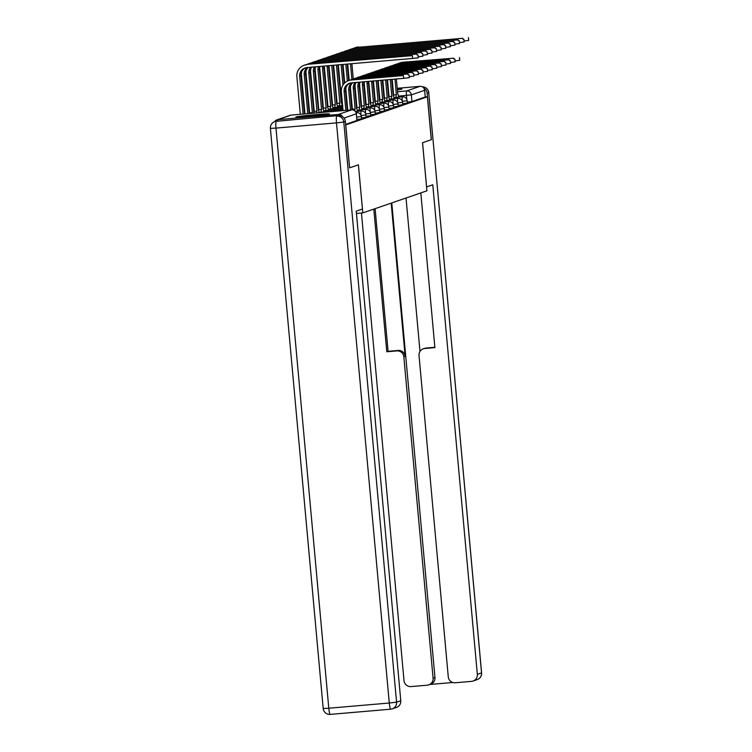 <?xml version="1.0" encoding="UTF-8"?>
<svg xmlns="http://www.w3.org/2000/svg" width="752" height="752" viewBox="0 0 752 752"><rect width="100%" height="100%" fill="white"/><g stroke="black" fill="none" stroke-linecap="round" stroke-linejoin="round"><path stroke-width="1.13" d="M402.724 103.691L407.349 103.099M398.137 105.271L402.771 104.678M393.559 106.85L398.184 106.258M388.972 108.429L393.606 107.837M384.394 110.008L389.019 109.416M379.807 111.587L384.441 111.033L384.263 108.636L379.478 109.219M375.229 113.167L379.854 112.574M370.642 114.736L375.276 114.191L375.098 111.794L370.304 112.377M366.055 116.316L370.689 115.723M361.477 117.895L366.102 117.303M356.89 119.474L361.524 118.882M295.987 116.927A16.901 0.583 -5.2 0 0 295.827 117.03A16.901 0.583 -5.2 0 0 311.544 116.184A16.901 0.583 -5.2 0 0 329.338 114.06A16.901 0.583 -5.2 0 0 329.498 113.966A16.901 0.583 -5.2 0 0 313.781 114.812A16.901 0.583 -5.2 0 0 295.987 116.927M369.204 92.158A16.901 0.583 -5.2 0 0 369.74 92.158M373.913 91.979A16.901 0.583 -5.2 0 0 374.449 91.941M378.613 91.659A16.901 0.583 -5.2 0 0 379.14 91.612M383.304 91.274A16.901 0.583 -5.2 0 0 383.83 91.227M387.994 90.842A16.901 0.583 -5.2 0 0 388.521 90.785M392.676 90.362A16.901 0.583 -5.2 0 0 393.202 90.306M397.357 89.817A16.901 0.583 -5.2 0 0 401.841 89.084A16.901 0.583 -5.2 0 0 402 88.99A16.901 0.583 -5.2 0 0 397.282 89.009M393.108 89.281A16.901 0.583 -5.2 0 0 392.582 89.319M388.417 89.648A16.901 0.583 -5.2 0 0 387.891 89.695M383.727 90.061A16.901 0.583 -5.2 0 0 383.2 90.118M379.046 90.531A16.901 0.583 -5.2 0 0 378.519 90.588M374.364 91.048A16.901 0.583 -5.2 0 0 373.838 91.114M369.702 91.697A16.901 0.583 -5.2 0 0 369.176 91.791M338.372 115.564L276.285 121.326L338.372 115.564A6.505 6.43 71 0 1 345.375 121.486L343.786 122.031L396.577 702.161L400.778 700.714L356.232 211.162L362.426 209.028L358.403 164.82L362.812 212.901L426.91 190.82L422.539 142.72L431.291 139.712L427.39 96.792L345.77 124.907L349.586 167.828L358.403 164.82L349.68 167.818M359.7 91.537L360.227 91.49M364.391 91.133L364.917 91.086M369.082 90.729L369.608 90.682M373.763 90.325L374.299 90.278M378.453 89.92L378.989 89.873M383.144 89.516L383.67 89.469M387.835 89.112L388.361 89.065M392.525 88.708L393.052 88.661M397.216 88.304L419.973 86.348A4.333 4.286 71 0 1 424.636 90.287L411.335 94.874L398.485 96.134M427.39 96.792L425.247 96.98L424.636 90.287M342.461 116.607A4.333 4.286 -109 0 0 338.362 114.454L277.855 119.671A4.333 4.286 -109 0 0 274.583 121.711M356.439 213.446L362.812 212.901M425.247 96.98L411.936 101.558L407.302 102.112M345.638 124.4L356.937 120.461M403.429 75.548L352.509 79.58A10.942 10.829 71 0 0 349.934 80.126L348.59 80.596A10.942 10.829 71 0 1 351.156 80.05L403.429 75.548L403.683 78.349L351.41 82.852A8.122 8.037 -109 0 0 344.134 91.631L345.835 110.375M409.069 74.862L409.323 77.672L403.683 78.349M343.062 110.61L341.352 91.866A10.942 10.829 71 0 1 348.59 80.596M350.188 83.058A8.122 8.037 -109 0 0 345.488 91.161L347.217 110.253M412.387 55.648L308.029 64.287L412.387 55.648L412.641 58.449L306.929 67.558A8.122 8.037 -109 0 0 299.653 76.337L303.084 114.06M418.027 54.962L418.281 57.772L412.641 58.449M305.707 67.755A8.122 8.037 -109 0 0 300.997 75.867L304.466 113.937M300.302 114.295L296.871 76.572A10.942 10.829 71 0 1 306.675 64.757M304.099 65.302L305.453 64.832A10.942 10.829 71 0 1 308.029 64.287M408.007 73.969L357.097 78.001A10.942 10.829 71 0 0 354.521 78.546L353.167 79.016A10.942 10.829 71 0 1 355.743 78.471L408.007 73.969L408.092 74.852M413.647 73.282L413.901 76.093L409.229 76.685M347.753 110.206L345.939 90.287A10.942 10.829 71 0 1 346.07 87.298M352.81 82.729A8.122 8.037 -109 0 0 350.065 89.582L351.908 109.858M351.945 82.805A8.122 8.037 -109 0 0 348.712 90.052L350.526 109.971M351.598 79.703A10.942 10.829 71 0 1 353.167 79.016M412.594 72.389L361.674 76.431A10.942 10.829 71 0 0 359.099 76.967L357.755 77.437A10.942 10.829 71 0 1 360.321 76.892L412.594 72.389L412.679 73.273M418.234 71.703L418.488 74.514L413.816 75.106M355.141 82.532A8.122 8.037 -109 0 0 353.299 88.473L355.123 108.974A4.333 0.602 85.1 0 0 354.803 110.835M355.16 108.965L352.387 109.2L350.517 88.717A10.942 10.829 71 0 1 350.658 85.719M352.105 109.858A4.333 0.602 -94.9 0 1 352.34 109.219L352.387 109.2M357.397 111.352A4.333 0.602 85.1 0 0 356.58 108.476A4.333 0.602 85.1 0 0 356.561 108.476L354.653 88.012A8.122 8.037 -109 0 1 356.204 82.438M356.185 78.123A10.942 10.829 71 0 1 357.755 77.437M400.778 700.714A6.505 6.43 71 0 1 396.483 707.416L392.281 708.863A6.505 6.43 -109 0 0 396.577 702.161L389.282 703.017L336.492 122.886L275.993 128.094L328.784 708.224L389.282 703.017A6.505 0.902 85.1 0 0 390.73 709.192L330.26 714.391A6.505 0.902 -94.9 0 1 330.222 714.4A6.505 0.902 -94.9 0 1 328.784 708.224L323.191 708.516A6.505 6.505 0 0 0 330.222 714.4L390.73 709.192A6.505 0.902 85.1 0 0 390.758 709.183A6.505 6.43 -109 0 0 392.281 708.863A6.505 6.505 0 0 1 390.73 709.192M345.375 121.486L349.595 167.856M274.753 121.645A6.505 6.505 0 0 0 270.4 128.385L275.993 128.094A6.505 0.902 85.1 0 1 276.285 121.326A6.505 6.43 -109 0 0 274.753 121.645L276.341 121.1A6.505 6.43 71 0 1 277.864 120.781M426.563 186.928L432.785 184.795L477.341 674.347L481.543 672.899L428.743 92.769L427.164 93.314L431.375 139.675L422.568 142.711L426.591 186.928M391.19 203.125L405.14 356.373L403.843 356.815L433.086 678.154L434.966 677.505A6.505 6.43 71 0 1 430.67 684.207L428.79 684.856A6.505 6.43 -109 0 0 433.086 678.154M403.843 356.815A6.505 6.43 -109 0 0 396.84 350.902L398.137 350.451A6.505 6.43 71 0 1 405.14 356.373M373.81 209.112L386.791 351.767L396.84 350.902M361.458 213.013L404.012 680.654A6.505 6.43 -109 0 0 411.015 686.576L427.268 685.175A6.505 6.43 -109 0 0 428.79 684.856M423.32 348.815L424.607 348.364A6.505 6.43 71 0 1 426.14 348.044L424.852 348.486A6.505 6.43 -109 0 0 419.024 355.508L448.267 676.847A6.505 6.43 -109 0 0 455.27 682.76L471.513 681.368A6.505 6.43 -109 0 0 477.341 674.347M429.928 684.461L452.798 682.487M424.852 348.486L434.891 347.621L420.819 192.916M427.164 93.314A6.505 6.43 -109 0 0 423.893 88.219M391.783 202.918L434.966 677.505M419.992 351.457L406.024 198.011M426.14 348.044L434.863 347.292M375.107 208.661L388.088 351.316L398.137 350.451M388.088 351.316L386.791 351.767M416.975 54.069L311.262 63.177L416.975 54.069L417.05 54.952M422.615 53.383L422.868 56.193L418.197 56.785M308.32 67.436A8.122 8.037 -109 0 0 305.585 74.288L309.157 113.533M307.455 67.511A8.122 8.037 -109 0 0 304.231 74.758L307.775 113.655M304.992 113.89L301.449 74.993A10.942 10.829 71 0 1 301.59 71.995M307.117 64.409A10.942 10.829 71 0 1 311.262 63.177M308.687 63.723L310.04 63.253A10.942 10.829 71 0 1 312.606 62.707M421.552 52.49L315.84 61.598L421.552 52.49L421.637 53.373M427.192 51.813L427.446 54.614L422.774 55.206M310.661 67.238A8.122 8.037 -109 0 0 308.818 73.179L312.362 112.659A4.333 0.602 85.1 0 0 312.127 113.279M312.409 112.64L309.627 112.885L306.036 73.414A10.942 10.829 71 0 1 306.177 70.425M309.354 113.514A4.333 0.602 -94.9 0 1 309.58 112.894L309.627 112.885M314.289 113.091A4.333 0.602 85.1 0 0 313.819 112.161A4.333 0.602 85.1 0 0 313.8 112.161L313.753 112.161M311.713 67.144A8.122 8.037 -109 0 0 310.162 72.709L313.763 112.18M311.695 62.83A10.942 10.829 71 0 1 315.84 61.598M313.264 62.143L314.618 61.673A10.942 10.829 71 0 1 317.194 61.128M417.181 70.81L366.262 74.852A10.942 10.829 71 0 0 363.686 75.397L362.332 75.858A10.942 10.829 71 0 1 364.908 75.313L417.181 70.81L417.257 71.694M422.812 70.124L423.075 72.935L418.403 73.527M358.864 82.212A8.122 8.037 -109 0 0 357.877 86.894L359.7 107.395A4.333 0.602 85.1 0 0 359.39 109.999M359.747 107.386L356.965 107.621L355.104 87.138A10.942 10.829 71 0 1 355.235 84.139M356.664 108.504A4.333 0.602 -94.9 0 1 356.927 107.639L356.965 107.621M361.985 109.783A4.333 0.602 85.1 0 0 361.167 106.897A4.333 0.602 85.1 0 0 361.139 106.906L359.23 86.433A8.122 8.037 -109 0 1 360.029 82.109M360.763 76.544A10.942 10.829 71 0 1 362.332 75.858M421.759 69.231L370.839 73.273A10.942 10.829 71 0 0 368.273 73.818L366.92 74.279A10.942 10.829 71 0 1 369.486 73.734L421.759 69.231L421.844 70.115M427.399 68.554L427.653 71.355L422.981 71.948M362.896 81.865A8.122 8.037 -109 0 0 362.464 85.314L364.288 105.816A4.333 0.602 85.1 0 0 363.977 108.42M364.325 105.806L361.552 106.041L359.682 85.559A10.942 10.829 71 0 1 359.823 82.56M361.242 106.925A4.333 0.602 -94.9 0 1 361.505 106.06L361.552 106.041M366.562 108.203A4.333 0.602 85.1 0 0 365.745 105.318A4.333 0.602 85.1 0 0 365.726 105.327L363.818 84.854A8.122 8.037 -109 0 1 364.128 81.761M365.35 74.965A10.942 10.829 71 0 1 366.92 74.279M426.346 67.652L375.427 71.694A10.942 10.829 71 0 0 372.851 72.239L371.497 72.7A10.942 10.829 71 0 1 374.073 72.154L426.346 67.652L426.422 68.535M431.986 66.975L432.24 69.776L427.568 70.368M367.155 81.498A8.122 8.037 -109 0 0 367.051 83.735L368.865 104.237A4.333 0.602 85.1 0 0 368.565 106.84M368.912 104.227L366.13 104.462L364.269 83.98A10.942 10.829 71 0 1 364.288 81.742M365.829 105.346A4.333 0.602 -94.9 0 1 366.092 104.481L366.13 104.462M371.15 106.624A4.333 0.602 85.1 0 0 370.332 103.738A4.333 0.602 85.1 0 0 370.304 103.748L368.395 83.275A8.122 8.037 -109 0 1 368.442 81.385M369.928 73.386A10.942 10.829 71 0 1 371.497 72.7M426.14 50.91L320.427 60.019L426.14 50.91L426.215 51.794M431.78 50.234L432.033 53.035L427.362 53.627M314.383 66.919A8.122 8.037 -109 0 0 313.396 71.6L316.949 111.08L314.214 111.305L310.623 71.835A10.942 10.829 71 0 1 310.755 68.846M313.904 112.189A4.333 0.602 -94.9 0 1 314.167 111.315L314.214 111.305M319.111 112.678A4.333 0.602 85.1 0 0 318.406 110.582A4.333 0.602 85.1 0 0 318.387 110.582L318.387 110.582M315.539 66.815A8.122 8.037 -109 0 0 314.75 71.13L318.406 110.582M314.167 111.315L316.949 111.08A4.333 0.602 85.1 0 0 316.63 112.885M316.282 61.25A10.942 10.829 71 0 1 320.427 60.019M317.852 60.564L319.205 60.094A10.942 10.829 71 0 1 321.771 59.549M430.717 49.331L325.005 58.44L430.717 49.331L430.802 50.215M436.357 48.654L436.621 51.456L431.939 52.048M318.406 66.571A8.122 8.037 -109 0 0 317.983 70.021L321.527 109.501A4.333 0.602 85.1 0 0 321.217 112.104M321.574 109.482L318.792 109.726L315.201 70.256A10.942 10.829 71 0 1 315.342 67.266M318.481 110.61A4.333 0.602 -94.9 0 1 318.745 109.736L318.792 109.726M323.811 111.879A4.333 0.602 85.1 0 0 322.984 109.002A4.333 0.602 85.1 0 0 322.965 109.002L319.337 69.551L317.983 70.021M320.86 59.671A10.942 10.829 71 0 1 325.005 58.44M322.429 58.985L323.783 58.515A10.942 10.829 71 0 1 326.359 57.97M319.647 66.458A8.122 8.037 -109 0 0 319.337 69.551M435.305 47.752L329.592 56.861L435.305 47.752L435.389 48.636M440.945 47.075L441.198 49.876L436.527 50.478M322.664 66.204A8.122 8.037 -109 0 0 322.561 68.441L326.114 107.921L323.379 108.147L319.788 68.676A10.942 10.829 71 0 1 319.807 66.449M323.069 109.031A4.333 0.602 -94.9 0 1 323.332 108.166L323.379 108.147M328.389 110.3A4.333 0.602 85.1 0 0 327.571 107.423A4.333 0.602 85.1 0 0 327.552 107.423L327.552 107.423M323.962 66.091A8.122 8.037 -109 0 0 323.915 67.971L327.571 107.423M323.332 108.166L326.114 107.921A4.333 0.602 85.1 0 0 325.804 110.525M325.447 58.092A10.942 10.829 71 0 1 329.592 56.861M327.017 57.406L328.37 56.936A10.942 10.829 71 0 1 330.936 56.391M430.924 66.073L380.004 70.115A10.942 10.829 71 0 0 377.438 70.66L376.085 71.12A10.942 10.829 71 0 1 378.66 70.575L430.924 66.073L431.009 66.956M436.564 65.396L436.818 68.197L432.146 68.789M371.601 81.113A8.122 8.037 -109 0 0 371.629 82.156L373.453 102.657A4.333 0.602 85.1 0 0 373.142 105.261M373.5 102.648L370.717 102.883L368.847 82.4A10.942 10.829 71 0 1 368.809 81.357M370.407 103.767A4.333 0.602 -94.9 0 1 370.67 102.902L370.717 102.883M375.737 105.045A4.333 0.602 85.1 0 0 374.91 102.159A4.333 0.602 85.1 0 0 374.891 102.169L372.983 81.695A8.122 8.037 -109 0 1 372.945 81M374.515 71.807A10.942 10.829 71 0 1 376.085 71.12M439.892 46.182L334.17 55.281L439.892 46.182L439.967 47.056M445.522 45.496L445.786 48.297L441.114 48.899M327.12 65.819A8.122 8.037 -109 0 0 327.148 66.862L330.692 106.342A4.333 0.602 85.1 0 0 330.391 108.946M330.739 106.333L327.957 106.568L324.366 67.097A10.942 10.829 71 0 1 324.319 66.063M327.656 107.451A4.333 0.602 -94.9 0 1 327.919 106.587L327.957 106.568M332.976 108.72A4.333 0.602 85.1 0 0 332.158 105.844A4.333 0.602 85.1 0 0 332.13 105.844L328.502 66.392L327.148 66.862M330.025 56.513A10.942 10.829 71 0 1 334.17 55.281M331.604 55.827L332.948 55.357A10.942 10.829 71 0 1 335.524 54.811M328.464 65.706A8.122 8.037 -109 0 0 328.502 66.392M435.511 64.493L384.592 68.535A10.942 10.829 71 0 0 382.016 69.081L380.662 69.541A10.942 10.829 71 0 1 383.238 68.996L435.511 64.493L435.587 65.377M441.151 63.817L441.405 66.618L436.733 67.219M376.226 80.718L378.03 101.088A4.333 0.602 85.1 0 0 377.73 103.682M378.077 101.069L375.295 101.304L373.443 80.953M374.994 102.187A4.333 0.602 -94.9 0 1 375.257 101.323L375.295 101.304M380.315 103.466A4.333 0.602 85.1 0 0 379.497 100.58A4.333 0.602 85.1 0 0 379.478 100.589L377.607 80.596M379.093 70.227A10.942 10.829 71 0 1 380.662 69.541M444.47 44.603L338.757 53.702L444.47 44.603L444.554 45.477M450.11 43.917L450.363 46.718L445.692 47.32M331.745 65.424L335.279 104.763L332.544 104.989L328.962 65.659M332.234 105.872A4.333 0.602 -94.9 0 1 332.497 105.007L332.544 104.989M337.563 107.141A4.333 0.602 85.1 0 0 336.736 104.265A4.333 0.602 85.1 0 0 336.717 104.265L336.717 104.265M333.127 65.302L336.736 104.265M332.497 105.007L335.279 104.763A4.333 0.602 85.1 0 0 334.969 107.367M334.612 54.934A10.942 10.829 71 0 1 338.757 53.702M336.182 54.247L337.535 53.777A10.942 10.829 71 0 1 340.111 53.232M440.089 62.924L389.169 66.956A10.942 10.829 71 0 0 386.603 67.501L385.25 67.962A10.942 10.829 71 0 1 387.825 67.417L440.089 62.924L440.174 63.798M445.729 62.237L445.983 65.039L441.311 65.64M380.916 80.314L382.618 99.508A4.333 0.602 85.1 0 0 382.307 102.112M382.665 99.49L379.882 99.725L378.134 80.549M379.572 100.608A4.333 0.602 -94.9 0 1 379.835 99.743L379.882 99.725M384.902 101.887A4.333 0.602 85.1 0 0 384.075 99.001A4.333 0.602 85.1 0 0 384.056 99.01L382.298 80.191M383.68 68.648A10.942 10.829 71 0 1 385.25 67.962M449.057 43.024L343.335 52.123L449.057 43.024L449.132 43.898M454.697 42.338L454.951 45.139L450.279 45.74M336.435 65.02L339.857 103.184A4.333 0.602 85.1 0 0 339.556 105.788M339.904 103.174L337.122 103.409L333.653 65.255M336.821 104.293A4.333 0.602 -94.9 0 1 337.084 103.428L337.122 103.409M342.141 105.562A4.333 0.602 85.1 0 0 341.323 102.686A4.333 0.602 85.1 0 0 341.295 102.686L337.817 64.898M339.199 53.354A10.942 10.829 71 0 1 343.335 52.123M340.769 52.668L342.113 52.208A10.942 10.829 71 0 1 344.689 51.662M444.676 61.344L393.757 65.377A10.942 10.829 71 0 0 391.181 65.922L389.837 66.383A10.942 10.829 71 0 1 392.403 65.838L444.676 61.344L444.752 62.219M450.316 60.658L450.57 63.459L445.898 64.061M385.607 79.909L387.195 97.929A4.333 0.602 85.1 0 0 386.895 100.533M387.242 97.91L384.469 98.145L382.824 80.144M384.159 99.029A4.333 0.602 -94.9 0 1 384.422 98.164L384.469 98.145M389.48 100.307A4.333 0.602 85.1 0 0 388.662 97.422A4.333 0.602 85.1 0 0 388.643 97.431L386.989 79.787M388.258 67.069A10.942 10.829 71 0 1 389.837 66.383M453.635 41.445L347.922 50.544L453.635 41.445L453.719 42.319M459.275 40.758L459.528 43.56L454.857 44.161M341.399 102.714A4.333 0.602 -94.9 0 1 341.662 101.849L342.254 101.793L341.709 101.83L338.344 64.851M346.728 103.992A4.333 0.602 85.1 0 0 346.55 102.883M342.508 64.493L344.228 83.425M341.126 64.616L342.978 85.051M343.777 51.775A10.942 10.829 71 0 1 347.922 50.544M345.347 51.089L346.7 50.628A10.942 10.829 71 0 1 349.276 50.083M449.254 59.765L398.344 63.798A10.942 10.829 71 0 0 395.768 64.343L394.415 64.804A10.942 10.829 71 0 1 396.99 64.258L449.254 59.765L449.339 60.639M454.894 59.079L455.148 61.88L450.476 62.482M390.297 79.505L391.783 96.35A4.333 0.602 85.1 0 0 391.472 98.954M391.83 96.331L389.047 96.576L387.515 79.74M388.737 97.459A4.333 0.602 -94.9 0 1 389 96.585L389.047 96.576M394.067 98.728A4.333 0.602 85.1 0 0 393.24 95.842A4.333 0.602 85.1 0 0 393.221 95.852L391.679 79.383M392.845 65.49A10.942 10.829 71 0 1 394.415 64.804M458.222 39.865L352.5 48.965L458.222 39.865L458.297 40.74M463.862 39.179L464.116 41.98L459.444 42.582M346.841 100.204L346.315 100.251L346.841 100.213M351.306 102.413A4.333 0.602 85.1 0 0 351.137 101.304M347.198 64.089L348.693 80.558M345.817 64.211L347.349 81.113M344.717 82.936L343.034 64.446M348.364 50.196A10.942 10.829 71 0 1 352.5 48.965M349.934 49.51L351.287 49.049A10.942 10.829 71 0 1 353.854 48.504M453.841 58.186L402.922 62.219A10.942 10.829 71 0 0 400.346 62.764L399.002 63.224A10.942 10.829 71 0 1 401.568 62.689L453.841 58.186L453.917 59.06M459.481 57.5L459.735 60.301L455.063 60.903M394.988 79.101L396.37 94.771A4.333 0.602 85.1 0 0 396.06 97.375M396.407 94.752L393.634 94.996L392.206 79.336M393.324 95.88A4.333 0.602 -94.9 0 1 393.587 95.006L393.634 94.996M398.645 97.149A4.333 0.602 85.1 0 0 397.827 94.273A4.333 0.602 85.1 0 0 397.808 94.273L396.37 78.979M397.423 63.92A10.942 10.829 71 0 1 399.002 63.224M462.8 38.286L357.087 47.385L462.8 38.286L462.884 39.16M468.44 37.6L468.693 40.401L464.022 41.003M351.419 98.625L350.893 98.672M355.893 100.834A4.333 0.602 85.1 0 0 355.715 99.725M351.889 63.685L353.28 78.979M350.498 63.807L351.936 79.533M349.21 80.379L347.725 64.042M352.942 48.617A10.942 10.829 71 0 1 357.087 47.385M354.512 47.931L355.865 47.47A10.942 10.829 71 0 1 358.441 46.925M407.396 103.118L407.18 100.74L402.386 101.332M402.818 104.697L402.602 102.319L397.808 102.911M398.231 106.276L398.015 103.898L393.221 104.481M393.644 107.846L393.428 105.477L388.643 106.06M389.066 109.425L388.85 107.057L384.056 107.639M379.901 112.584L379.685 110.215L374.891 110.798M370.736 115.742L370.52 113.373L365.726 113.956M366.149 117.321L365.933 114.953L361.139 115.535M361.571 118.901L361.355 116.532L356.674 117.105M406.823 99.377L406.465 95.448A4.333 0.602 85.1 0 1 406.663 90.926L419.973 86.348M384.394 97.346L383.868 97.393M379.704 97.751L379.177 97.798M375.013 98.155L374.487 98.202M370.322 98.559L369.796 98.606M365.632 98.963L365.105 99.01M360.941 99.367L360.415 99.414M356.251 99.772L355.734 99.819M355.32 95.354L355.846 95.307M360.011 94.949L360.537 94.902M364.701 94.545L365.228 94.498M369.392 94.141L369.918 94.094M374.082 93.737L374.609 93.69M378.764 93.333L379.299 93.286M383.454 92.928L383.99 92.881M388.145 92.524L388.671 92.477M392.835 92.12L393.362 92.073M397.526 91.716L406.663 90.926A4.333 4.286 71 0 1 411.335 94.874L411.936 101.558M355.621 92.881L355.113 93.06M338.362 114.454L351.663 109.877L291.165 115.084L277.855 119.671M356.11 112.65L356.664 112.603A4.333 0.602 85.1 0 0 356.645 112.612A4.333 0.602 -94.9 0 0 356.363 113.674M355.48 111.522L361.242 111.023A4.333 0.602 85.1 0 0 361.223 111.033A4.333 0.602 -94.9 0 0 360.998 115.169M357.209 110.187L365.829 109.444A4.333 0.602 85.1 0 0 365.81 109.454A4.333 0.602 -94.9 0 0 365.585 113.59M361.797 108.608L370.416 107.865A4.333 0.602 85.1 0 0 370.388 107.874A4.333 0.602 -94.9 0 0 370.163 112.01M366.384 107.028L374.994 106.286A4.333 0.602 85.1 0 0 374.975 106.295A4.333 0.602 -94.9 0 0 374.75 110.431M370.962 105.449L379.581 104.707A4.333 0.602 85.1 0 0 379.553 104.716A4.333 0.602 -94.9 0 0 379.328 108.852M375.549 103.87L384.159 103.137A4.333 0.602 85.1 0 0 384.14 103.137A4.333 0.602 -94.9 0 0 383.915 107.273M380.127 102.3L388.746 101.558A4.333 0.602 85.1 0 0 388.728 101.558A4.333 0.602 -94.9 0 0 388.493 105.694M384.714 100.721L393.324 99.978A4.333 0.602 85.1 0 0 393.305 99.978A4.333 0.602 -94.9 0 0 393.08 104.114M389.292 99.142L397.911 98.399A4.333 0.602 85.1 0 0 397.893 98.399A4.333 0.602 -94.9 0 0 397.667 102.545M393.879 97.563L402.489 96.82A4.333 0.602 85.1 0 0 402.47 96.82A4.333 0.602 -94.9 0 0 402.245 100.965M356.984 120.48L356.373 113.796L344.021 118.064M356.946 120.508L356.335 113.815A4.333 4.286 71 0 0 351.663 109.877A4.333 0.602 -94.9 0 1 351.692 109.867A4.333 0.602 -94.9 0 1 351.71 109.867L291.184 115.084A4.333 0.602 -94.9 0 1 291.184 115.084A4.333 0.602 -94.9 0 1 291.212 115.084M290.15 115.3A4.333 4.333 0 0 1 291.184 115.084A4.333 4.286 -109 0 0 290.15 115.3L276.839 119.888M344.134 91.631L345.488 91.161M351.156 80.05L352.509 79.58M300.997 75.867L299.653 76.337M348.712 90.052L350.065 89.582M355.743 78.471L357.097 78.001M355.123 108.974L352.34 109.219M353.299 88.473L354.653 88.012M360.321 76.892L361.674 76.431M343.786 122.031A6.505 6.43 -109 0 0 336.783 116.118A6.505 0.902 -94.9 0 0 336.492 122.886L343.786 122.031M477.247 679.592A6.505 6.505 0 0 0 481.6 672.861L481.543 672.899A6.505 6.43 71 0 1 477.247 679.592L473.046 681.039M422.333 86.828A6.505 6.43 71 0 1 428.743 92.769L481.6 672.861M305.585 74.288L304.231 74.758M309.58 112.894L312.362 112.659M310.162 72.709L308.818 73.179M359.7 107.395L356.927 107.639M357.877 86.894L359.23 86.433M364.908 75.313L366.262 74.852M364.288 105.816L361.505 106.06M362.464 85.314L363.818 84.854M369.486 73.734L370.839 73.273M368.865 104.237L366.092 104.481M367.051 83.735L368.395 83.275M374.073 72.154L375.427 71.694M314.75 71.13L313.396 71.6M318.745 109.736L321.527 109.501M323.915 67.971L322.561 68.441M373.453 102.657L370.67 102.902M371.629 82.156L372.983 81.695M378.66 70.575L380.004 70.115M327.919 106.587L330.692 106.342M378.03 101.088L375.257 101.323M383.238 68.996L384.592 68.535M382.618 99.508L379.835 99.743M387.825 67.417L389.169 66.956M337.084 103.428L339.857 103.184M387.195 97.929L384.422 98.164M392.403 65.838L393.757 65.377M391.783 96.35L389 96.585M396.99 64.258L398.344 63.798M396.37 94.771L393.587 95.006M401.568 62.689L402.922 62.219M350.893 98.681L351.419 98.634M361.355 116.532A4.333 4.333 0 0 0 356.664 112.603M365.933 114.953A4.333 4.333 0 0 0 361.242 111.023M370.52 113.373A4.333 4.333 0 0 0 365.829 109.444M319.036 112.292L343.025 110.224M347.189 109.867L347.715 109.82M375.098 111.794A4.333 4.333 0 0 0 370.416 107.865M323.623 110.713L342.921 109.049M347.076 108.692L347.603 108.645M351.767 108.288L352.293 108.241M379.685 110.215A4.333 4.333 0 0 0 374.994 106.286M328.21 109.134L342.809 107.874M346.973 107.517L347.499 107.47M351.663 107.113L352.19 107.066M356.354 106.709L356.88 106.662M384.263 108.636A4.333 4.333 0 0 0 379.581 104.707M332.788 107.555L342.705 106.699M346.869 106.342L347.396 106.295M351.551 105.938L352.086 105.891M356.241 105.534L356.777 105.487M360.932 105.13L361.458 105.083M388.85 107.057A4.333 4.333 0 0 0 384.159 103.137M337.375 105.976L342.592 105.524M346.757 105.167L347.283 105.12M351.447 104.763L351.974 104.716M356.138 104.359L356.664 104.312M360.828 103.955L361.355 103.908M365.519 103.55L366.045 103.513M393.428 105.477A4.333 4.333 0 0 0 388.746 101.558M341.953 104.396L342.489 104.349M346.653 103.992L347.18 103.945M351.344 103.588L351.87 103.541M356.034 103.184L356.561 103.137M360.725 102.78L361.251 102.733M365.416 102.375L365.942 102.338M370.097 101.971L370.633 101.934M398.015 103.898A4.333 4.333 0 0 0 393.324 99.978M346.54 102.817L347.076 102.77M351.231 102.413L351.767 102.366M355.922 102.009L356.448 101.962M360.612 101.605L361.139 101.567M365.303 101.2L365.829 101.163M369.993 100.796L370.52 100.759M374.684 100.392L375.21 100.354M402.602 102.319A4.333 4.333 0 0 0 397.911 98.399M351.128 101.238L351.654 101.191M355.818 100.834L356.345 100.787M360.509 100.43L361.035 100.392M365.199 100.025L365.726 99.988M369.89 99.621L370.416 99.584M374.581 99.217L375.107 99.179M379.271 98.822L379.798 98.775M407.18 100.74A4.333 4.333 0 0 0 402.489 96.82M355.611 92.75L355.094 92.928M356.373 113.796A4.333 4.333 0 0 0 351.692 109.867M270.4 128.385L323.191 708.516M428.809 92.731A6.505 6.505 0 0 0 422.314 86.818"/></g></svg>
